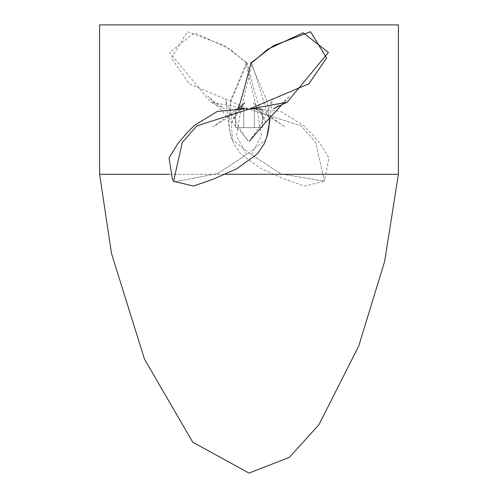 <?xml version="1.0" encoding="UTF-8"?>
<svg xmlns="http://www.w3.org/2000/svg" width="498" height="498" viewBox="0 0 498 498"><rect width="100%" height="100%" fill="white"/><g stroke="black" fill="none" stroke-linecap="round" stroke-linejoin="round"><path stroke-width="0.37" stroke-dasharray="2.49 1.87" d="M99.6 174.3L398.4 174.3M224.573 174.3L169.177 174.3M398.4 24.9L99.6 24.9L398.4 24.9M269.779 120.933L252.032 63.812L240.615 111.645L236.494 135.96L246.703 154.498L217.856 173.516L174.232 181.895L217.856 173.516L246.703 154.498L265.602 139.932L266.766 137.367M265.602 139.932L267.245 135.562L268.403 130.078L269.138 120.348L268.752 112.056L266.984 101.001L250.986 63.47L252.032 63.812L250.942 62.966M243.69 108.938L262.365 108.938L262.365 127.613L243.69 127.613L243.69 108.938L262.365 108.938L262.365 127.613L243.69 127.613L243.69 108.938L262.365 108.938L262.365 127.613L243.69 127.613L262.365 127.613L262.365 108.938L243.69 108.938L243.69 127.613L243.69 108.938M247.058 62.966L224.61 45.692L187.447 31.741L171.349 57.98L189.084 83.782L249 109.137L301.19 125.907L315.738 142.503L324.416 181.272L281.028 173.908L251.297 154.498L232.398 139.932L230.132 101.517L245.968 63.812L247.014 63.47L230.07 49.165L194.743 32.762L169.619 52.452L210.859 102.239L224.542 108.713L213.144 100.957L208.114 96.17C216.275 104.63 240.696 131.067 248.396 140.965C248.577 144.059 224.698 104.325 225.7 98.666L228.414 122.527L230.879 136.159L233.973 144.152L240.665 153.919L261.394 168.853L284.128 178.938L304.508 186.084L324.416 181.272L281.028 173.908L251.297 154.498L261.506 135.96L257.385 111.645L245.968 63.812L247.058 62.966L254.26 90.381C257.584 103.13 261.357 113.538 265.583 121.599C267.046 122.819 252.069 99.961 253.389 102.856L254.354 103.877C256.289 106.111 279.278 123.218 285.099 126.847C282.067 124.351 251.341 106.279 255.655 109.211L253.426 108.396L258.294 108.632L253.14 108.807L280.642 111.415L303.55 125.353L311.661 133.551L320.133 143.555L328.954 157.947L324.416 181.272L315.738 142.503L301.19 125.907L249 109.137L210.859 102.239M254.31 108.938L235.635 108.938L235.635 127.613L254.31 127.613L254.31 108.938L235.635 108.938L235.635 127.613L254.31 127.613L254.31 108.938L235.635 108.938L235.635 127.613L254.31 127.613L235.635 127.613L235.635 108.938L254.31 108.938L254.31 127.613L254.31 108.938M270.177 117.31L272.3 98.666L266.337 114.11L260.081 125.614L249.604 140.965M273.458 108.713L284.856 100.957L289.886 96.17L281.762 104.823M173.584 181.272L172.588 180.102M238.075 108.527L232.417 121.599C230.954 122.819 245.931 99.961 244.611 102.856M243.964 103.547L243.534 104.007M238.056 108.539L212.901 126.847L236.301 112.492C248.197 105.906 240.235 110.469 244.045 108.552L244.574 108.396M232.398 139.932L230.755 135.562L229.597 130.078L228.862 120.348L229.248 112.056L231.016 101.001L247.014 63.47M251.117 108.956L251.851 108.906L251.117 108.956"/><path stroke-width="0.75" d="M169.177 174.3L99.6 174.3L169.177 174.3L99.6 174.3L111.508 253.47L144.47 359.12L192.72 442.149L249 473.1L289.363 457.351L318.925 424.707L358.759 345.986L384.624 261.469L398.4 174.3L224.573 174.3L398.4 174.3L398.4 24.9L99.6 24.9L398.4 24.9M398.4 174.3L224.573 174.3M250.986 63.47L267.93 49.165L303.257 32.762L328.381 52.452L287.141 102.239L249 109.137L196.81 125.907L182.262 142.503L173.584 181.272L174.232 181.895L173.584 181.272L193.492 186.084L213.872 178.938L236.606 168.853L257.335 153.919L264.027 144.152L267.121 136.159L268.652 129.082L270.177 117.31M266.766 137.367L269.779 120.933M238.075 108.527L240.161 102.899L243.74 90.381L250.942 62.966L273.39 45.692L310.553 31.741L326.651 57.98L308.916 83.782L249 109.137L196.81 125.907L182.262 142.503L173.584 181.272M99.6 174.3L99.6 24.9M287.141 102.239L273.489 108.695M281.762 104.823L264.948 123.081L249.604 140.965M172.588 180.102L169.046 157.947L177.867 143.555L186.339 133.551L194.45 125.353L217.358 111.415L244.86 108.807L239.706 108.632L244.549 108.396M244.593 102.874L243.964 103.547M243.534 104.007L238.056 108.539M246.884 108.956L246.149 108.906L246.884 108.956"/></g></svg>
